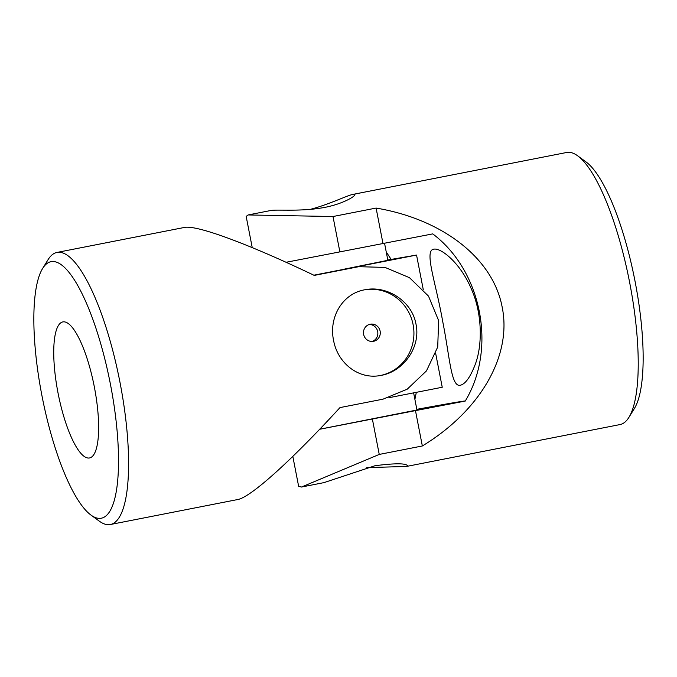 <?xml version="1.0" encoding="UTF-8"?>
<svg xmlns="http://www.w3.org/2000/svg" width="677" height="677" viewBox="0 0 677 677"><rect width="100%" height="100%" fill="white"/><g stroke="black" fill="none" stroke-linecap="round" stroke-linejoin="round"><path stroke-width="1.02" d="M366.765 467.621L406.395 466.461L619.997 424.572A138.633 36.803 -101.1 0 0 628.916 417.362L634.374 408.527A130.712 34.705 -101.1 0 0 635.026 281.183A130.712 34.705 -101.1 0 0 586.011 161.913L577.625 155.795A138.633 36.803 -101.1 0 0 566.649 152.486L353.039 194.375L354.909 194.578C355.594 196.288 341.03 205.063 320.695 208.084C299.158 211.605 275.59 209.303 270.614 210.539L248.12 214.947L332.999 216.522L339.871 251.878L432.738 233.887C481.753 270.749 497.087 348.452 465.234 401.072L415.466 410.617L422.338 445.974C480.408 410.711 512.091 355.679 502.199 307.282C493.245 258.707 443.207 219.34 376.099 208.067L332.999 216.522M414.891 399.371L416.321 392.338M391.154 259.418L386.237 251.929M252.233 247.604L246.174 216.403L248.12 214.947M628.916 417.362A138.633 36.803 -101.1 0 0 629.61 282.292A138.633 36.803 -101.1 0 0 577.625 155.795M422.338 445.974L379.247 454.428L301.477 487.034L298.633 486.298L292.819 456.408M310.235 209.379C329.538 204.31 347.648 195.23 353.039 194.375M406.395 466.461L407.63 465.793C405.895 463.186 395.021 463.161 375.016 465.725L323.961 482.625L301.477 487.034M286.075 262.287L339.871 251.878M415.466 410.617L319.688 429.26M376.099 208.067L382.97 243.432M465.26 401.046A364.539 2.2 -11 0 0 416.829 409.331M475.305 364.243C482.65 344.771 482.269 313.104 471.31 288.851C460.555 263.268 441.074 247.528 433.754 249.187C423.819 250.38 436.022 283.155 442.648 321.177C449.816 356.779 450.984 387.701 460.428 385.221C465.48 383.952 470.439 376.962 475.305 364.243M388.945 397.704L442.242 387.252L435.7 353.589M423.235 289.451L416.55 255.06L313.84 275.2M416.55 255.06L387.803 259.993M384.528 243.128L387.862 260.307L342.24 269.556M319.722 429.226L416.956 410L413.63 392.863M51.24 261.635A130.712 34.705 78.9 0 1 113.465 401.563A130.712 34.705 78.9 0 1 90.989 515.087A130.712 34.705 78.9 0 1 42.126 396.62A130.712 34.705 78.9 0 1 42.626 268.473A130.712 34.705 78.9 0 1 51.24 261.635M62.961 321.897A69.316 18.406 78.9 0 1 94.281 386.609A69.316 18.406 78.9 0 1 89.525 457.965A69.316 18.406 78.9 0 1 65.009 420.51A69.316 18.406 78.9 0 1 53.864 346.489A69.316 18.406 78.9 0 1 62.843 321.922A69.316 18.406 78.9 0 1 62.961 321.897M42.626 268.473L48.084 259.638A138.633 36.803 78.9 0 1 57.003 252.428A138.633 36.803 78.9 0 1 57.223 252.386A138.633 36.803 78.9 0 1 119.88 381.811A138.633 36.803 78.9 0 1 110.359 524.514L237.771 499.524C250.608 497.333 291.085 460.927 339.972 407.596L383.064 399.151L407.241 389.173L426.459 370.894L437.714 347.013L438.645 320.619L428.499 296.12L409.475 277.68L385.035 267.415L358.818 266.687L313.933 275.243M57.003 252.428L184.635 227.404C197.117 224.933 248.552 243.982 314.272 275.404L357.371 266.958M110.359 524.514A138.633 36.803 78.9 0 1 99.384 521.205L90.989 515.087M381.261 375.354L380.322 375.523C358.505 379.738 337.611 363.075 333.566 340.379C328.599 317.039 342.782 293.056 365.572 289.646C387.447 285.449 412.065 301.409 416 324.173C420.984 347.081 403.509 371.478 381.261 375.354M358.818 266.687L349.391 268.312A67.336 64.916 80.3 0 0 347.944 268.574M379.78 375.617A43.573 42.008 80.3 0 0 380.195 375.532A43.573 42.008 80.3 0 0 413.105 324.681A43.573 42.008 80.3 0 0 365.038 289.739M369.202 324.478A8.716 8.403 -99.7 0 1 372.122 341.47M373.543 341.318A8.716 8.403 80.3 0 0 380.144 331.248A8.716 8.403 80.3 0 0 370.217 324.215A8.716 8.403 80.3 0 0 363.617 334.286A8.716 8.403 80.3 0 0 373.543 341.318M372.375 419.063L379.247 454.428"/></g></svg>

